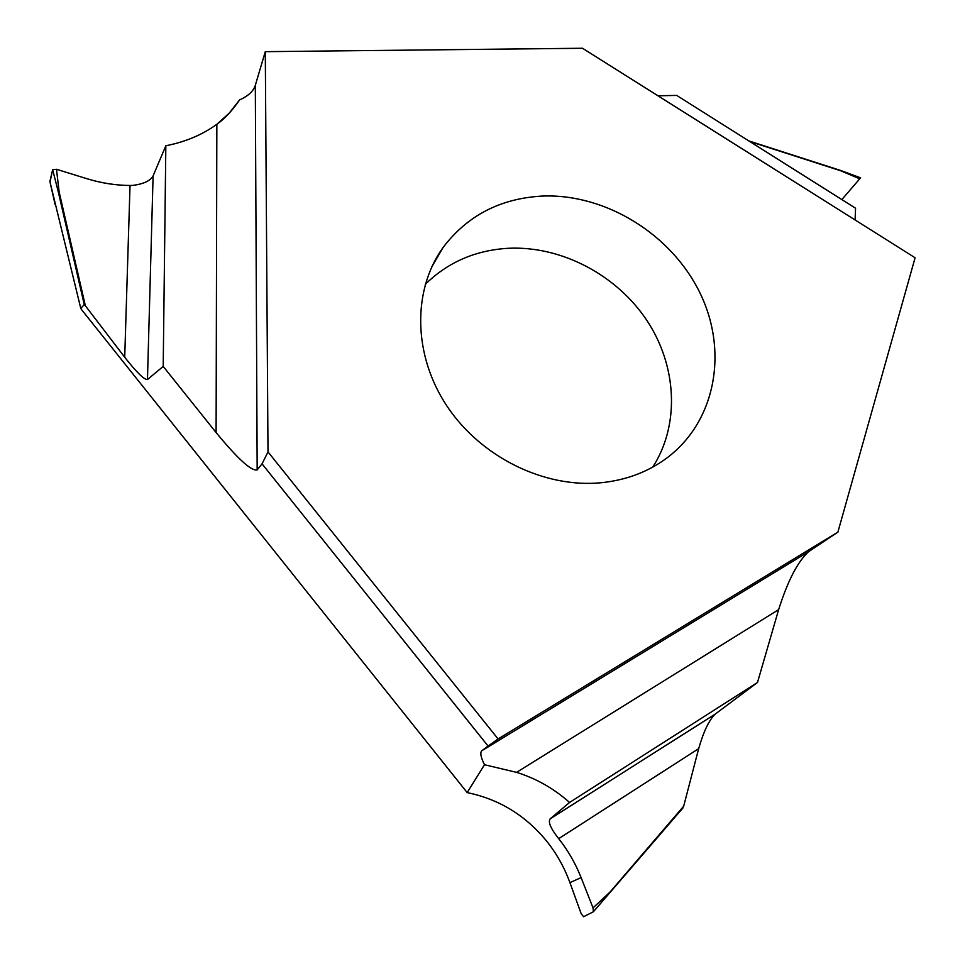 <?xml version="1.0" encoding="UTF-8"?>
<svg xmlns="http://www.w3.org/2000/svg" width="965" height="965" viewBox="0 0 965 965"><rect width="100%" height="100%" fill="white"/><g stroke="black" fill="none" stroke-linecap="round" stroke-linejoin="round"><path stroke-width="1.45" d="M268.005 451.909L498.085 738.949L837.885 532.125L915.097 257.776L582.498 48.25L265.291 51.664L255.315 85.318L265.291 51.664L268.005 451.909L262.046 463.839L257.173 469.895C251.515 471.378 237.824 458.93 216.1 432.549L163.206 366.423L147.464 379.534L153.097 175.907C150.407 180.745 143.761 183.893 133.146 185.364C143.725 183.917 150.371 180.769 153.097 175.907L165.835 145.751L163.206 366.423M601.159 482.741C625.634 480.232 647.165 472.259 665.766 458.821C715.487 422.549 728.599 352.08 700.216 293.457C671.99 234.724 606.177 193.615 542.644 196.052C500.533 198.283 467.301 215.484 442.971 247.643C412.272 290.393 412.996 355.06 446.988 406.12C480.92 457.205 544.405 488.326 601.159 482.741M498.085 738.949L488.073 746.066L262.046 463.839M481.909 750.637L808.441 551.787C797.573 561.823 787.645 581.099 778.646 609.615L757.489 682.472L715.149 714.148C709.022 720.143 703.521 731.651 698.672 748.647L558.687 838.657C568.023 850.467 575.49 863.446 581.111 877.607L593.029 907.884L593.415 911.744L583.62 916.714L581.232 913.831L569.917 882.625C564.38 867.475 556.672 853.699 546.793 841.287C525.635 815.413 499.098 799.189 467.181 792.603L484.502 764.726C480.884 757.513 479.943 752.881 481.668 750.854L488.073 746.066M809.056 551.365L837.885 532.125M698.672 748.647L683.678 806.197L610.121 891.95L593.029 907.884M593.487 911.635L683.678 806.197M216.1 432.549L216.848 124.292C224.676 118.767 232.263 110.637 239.597 99.914C248.258 96.03 253.493 91.156 255.315 85.318C253.469 91.132 248.234 95.993 239.597 99.914L229.055 113.327L216.848 124.292C202.3 134.798 185.292 141.952 165.835 145.751L153.097 175.907M657.961 95.788L676.694 95.414L657.961 95.788M855.087 219.972L855.557 208.235L676.694 95.414M749.793 141.517L840.672 170.757L859.719 178.827L841.842 199.586M840.672 170.757L749.166 141.119M147.464 379.534C144.183 379.788 136.608 372.357 124.714 357.231L85.354 305.76L84.245 304.566L80.783 308.426L81.699 309.813L467.181 792.603M859.719 178.827L860.587 177.825L840.599 170.443M130.034 185.485L133.146 185.364L130.034 185.485C115.607 185.364 101.253 183.109 86.971 178.718C101.253 183.085 115.607 185.34 130.034 185.485L124.714 357.231M85.354 305.76L59.142 191.951L56.477 169.285L86.971 178.718L56.477 169.285L52.653 169.647L50.047 181.939M59.142 191.951L58.443 192.518L84.245 304.566M56.477 169.285L52.653 169.647L58.443 192.518M484.502 764.726L516.552 772.362C536.118 778.453 553.801 788.489 569.579 802.458L757.489 682.472M569.579 802.458L550.171 818.851C548.096 821.782 550.279 827.536 556.721 836.088L558.687 838.657M80.783 308.426L49.915 181.589M437.374 256.256L438.194 255.87M425.251 284.385C447.832 262.191 475.588 250.152 508.519 248.27C561.365 245.798 616.37 274.76 646.707 320.175C676.948 365.626 680.144 424.552 652.774 467.072M582.498 48.25L265.291 51.664M52.653 169.647L49.915 181.36M216.848 124.292C202.24 134.847 185.232 142.012 165.835 145.751M255.315 85.318L257.173 469.895M778.646 609.615L516.552 772.362M715.27 714.052L550.171 818.851M581.111 877.607L569.917 882.625M840.527 170.419L748.852 140.926M481.716 750.818L808.441 551.787M715.149 714.148L550.122 818.899M593.415 911.744L683.124 807.741M49.927 181.649L55.138 204.689M431.729 267.003L442.971 247.643"/></g></svg>
